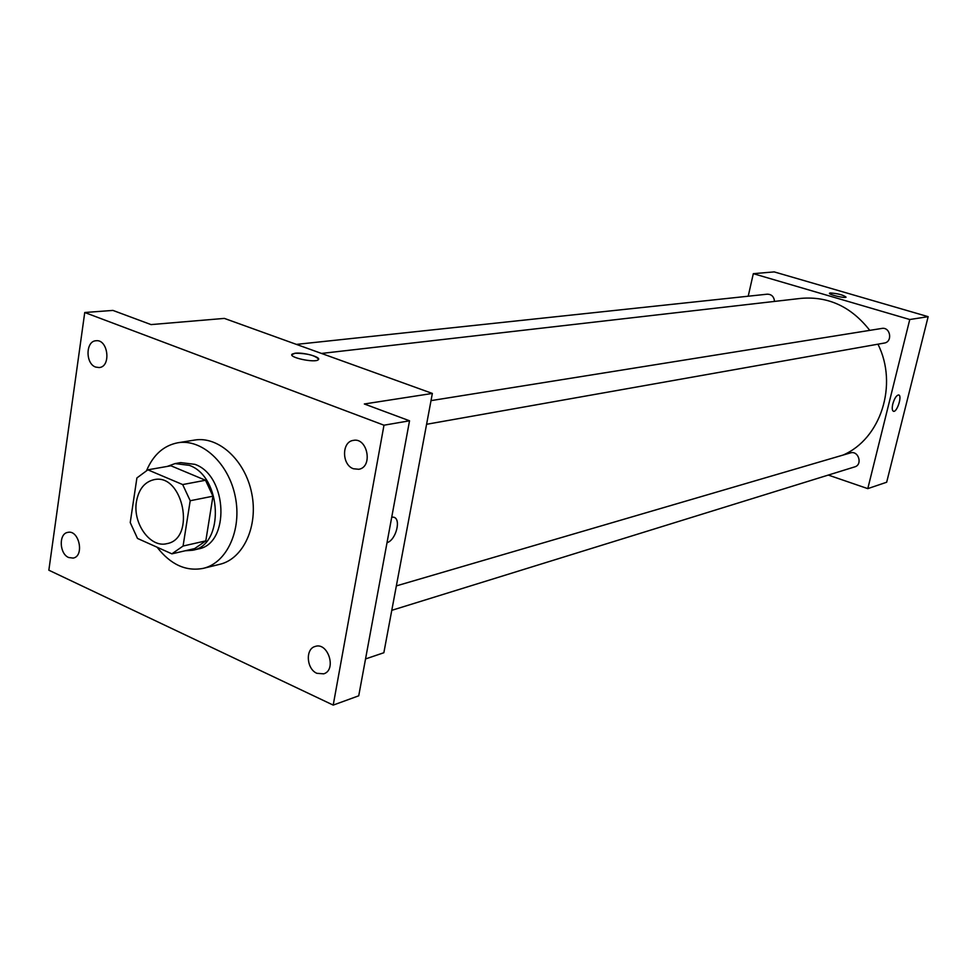 <?xml version="1.0" encoding="UTF-8"?>
<svg xmlns="http://www.w3.org/2000/svg" width="977" height="977" viewBox="0 0 977 977"><rect width="100%" height="100%" fill="white"/><g stroke="black" fill="none" stroke-linecap="round" stroke-linejoin="round"><path stroke-width="1.47" d="M136.45 501.592C138.697 489.294 144.523 481.991 153.914 479.695C182.992 472.636 196.414 538.828 166.872 543.652C150.311 548.195 132.518 523.342 136.45 501.592M137.501 538.437L171.879 553.849L183.078 546.033L190.197 500.737L182.675 484.568L147.845 469.827L136.902 477.948L130.234 522.561L137.501 538.437M182.675 484.568L205.512 480.257L170.914 465.785L147.845 469.827M205.512 480.257L212.962 496.194L190.197 500.737M171.879 553.849L194.667 548.585L205.817 540.867L212.962 496.194M185.178 550.784L192.591 550.259C224.649 545.3 222.194 476.752 189.306 465.345L175.03 463.599L167.189 466.444M175.03 463.599L180.684 462.609L194.948 464.356C227.775 475.701 230.193 544.006 198.197 548.964L192.591 550.259M205.817 540.867L183.078 546.033M146.697 470.303C153.438 454.659 163.831 445.488 177.863 442.764C201.836 438.575 228.667 463.245 235.249 496.499C242.137 529.693 227.03 562.862 203.326 568.345C185.984 571.667 170.584 564.621 157.114 547.23M177.863 442.764L194.643 440.065C218.506 435.901 245.19 460.277 251.687 493.165C258.514 525.992 243.432 558.832 219.825 564.303L203.326 568.345M316.914 673.324C306.546 669.123 305.142 648.984 315.07 646.493C328.003 641.596 336.992 670.075 323.68 673.837L316.914 673.324M68.646 557.513C59.316 553.788 58.583 533.625 67.767 532.392C79.088 529.412 84.73 556.218 73.165 558.087L68.646 557.513M95.648 367.071C85.304 363.688 85.585 341.034 96.002 340.753C108.166 338.958 111.402 366.925 99.117 367.56L95.648 367.071M353.405 468.752C341.706 464.869 341.559 441.787 353.259 440.407C367.523 437.085 373.263 467.128 358.779 469.278L353.405 468.752M383.985 425.203L84.743 312.506L48.85 570.202L333.206 705.101L383.985 425.203L409.534 420.794L364.336 403.977L432.359 393.438L224.368 318.404L151.044 324.596L112.941 310.417L84.743 312.506M291.867 354.651L295.103 353.234C303.395 352.062 321.909 357.277 318.246 359.756C315.009 363.236 287.58 357.277 292.208 354.101L295.103 353.222C307.193 353.344 315.021 355.335 318.587 359.218M409.534 420.794L358.73 695.807L333.206 705.101M432.359 393.438L383.851 652.734L365.545 658.938M391.728 517.175L393.267 517.163C401.657 517.871 396.173 540.183 387.026 542.662C396.173 540.171 401.657 517.871 393.255 517.163M321.494 353.442L801.079 298.364C828.423 296.104 851.321 306.778 869.762 330.36M877.957 344.185C898.364 384.853 880.717 438.978 843.004 455.087M431.016 400.631L881.791 328.443C890.438 326.684 892.954 341.901 884.222 343.074L426.583 424.287M296.41 344.392L767.324 294.175C771.598 294.272 774.004 296.69 774.529 301.417M396.357 585.895L850.393 452.925C858.465 450.189 862.96 464.71 854.716 466.884L391.789 610.32M828.288 475.066L867.784 488.634L909.77 319.516L753.316 273.67L748.211 296.214M867.784 488.634L886.664 482.235L928.15 316.67L909.77 319.516M928.15 316.67L774.199 271.899L753.316 273.67M829.497 293.283L830.267 292.966C837.961 293.54 843.224 294.932 846.058 297.142C845.239 298.608 827.898 294.456 829.546 293.185L830.267 292.953C837.961 293.552 843.224 294.944 846.058 297.142M892.807 403.965C894.48 398.311 896.422 395.306 898.62 394.952C902.467 395.245 897.155 412.355 893.54 411.305C892.111 410.706 891.854 408.264 892.807 403.965M898.742 394.989C902.369 395.709 897.069 412.355 893.54 411.305L893.418 411.28"/></g></svg>
